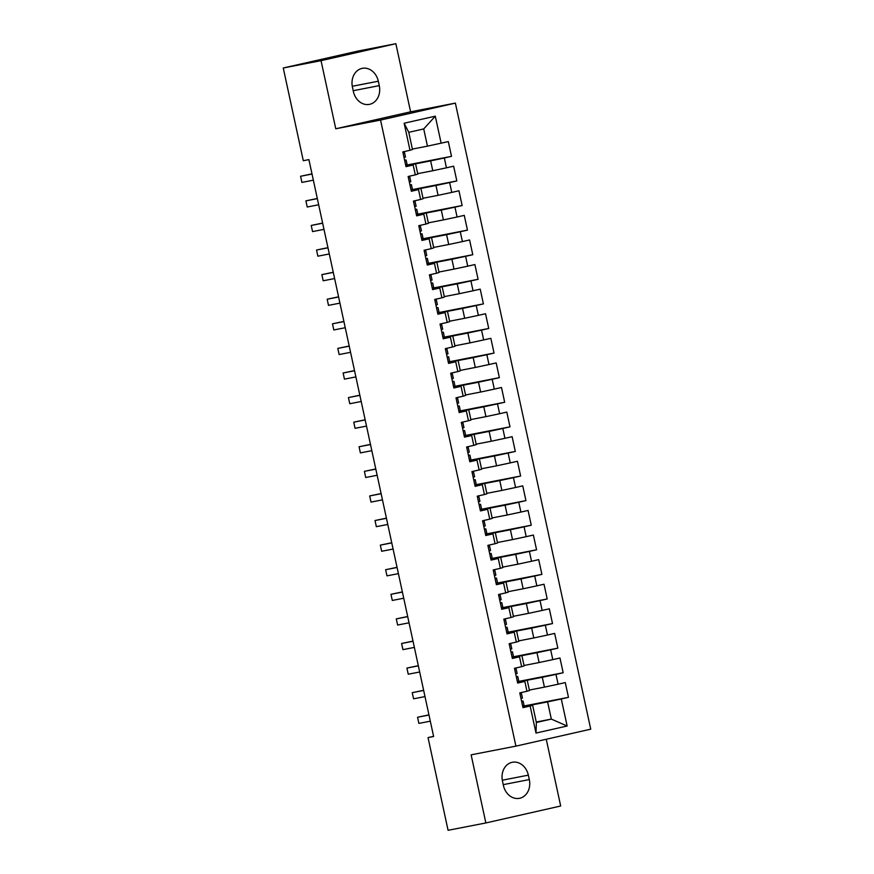 <?xml version="1.0" encoding="UTF-8"?>
<svg xmlns="http://www.w3.org/2000/svg" width="874" height="874" viewBox="0 0 874 874"><rect width="100%" height="100%" fill="white"/><g stroke="black" fill="none" stroke-linecap="round" stroke-linejoin="round"><path stroke-width="1.31" d="M395.867 43.7L321.042 60.656L335.769 128.773L410.594 111.817L395.867 43.7L358.089 51.042L283.263 67.997L303.3 160.707L308.904 159.614L433.624 736.509L428.031 737.59L448.078 830.3L485.857 822.958L560.682 806.003L546.261 739.262M410.594 111.817L455.376 103.11L590.737 729.178L515.911 746.134L380.551 120.066L455.376 103.11M536.265 722.022L551.33 719.094L567.139 726.01L561.294 698.96L568.471 697.343L565.281 682.583L558.104 684.211L555.984 674.378L563.162 672.751L559.972 657.991L552.794 659.619L550.664 649.786L557.841 648.158L554.651 633.399L547.474 635.027L545.343 625.194L552.521 623.566L549.331 608.817L542.153 610.434L540.034 600.602L547.211 598.974L544.021 584.225L536.844 585.853L534.713 576.01L541.891 574.382L538.701 559.633L531.523 561.261L529.393 551.418L536.57 549.801L533.38 535.041L526.203 536.669L524.083 526.836L531.261 525.208L528.071 510.449L520.893 512.077L518.763 502.244L525.94 500.616L522.75 485.857L515.573 487.484L513.442 477.652L520.62 476.024L517.441 461.275L510.252 462.892L508.133 453.06L515.31 451.432L512.12 436.683L504.943 438.311L502.812 428.468L509.99 426.84L506.8 412.091L499.622 413.719L497.492 403.875L504.68 402.258L501.49 387.499L494.302 389.127L492.182 379.294L499.36 377.666L496.17 362.907L488.992 364.534L486.862 354.702L494.039 353.074L490.849 338.314L483.672 339.942L481.541 330.11L488.73 328.482L485.54 313.733L478.351 315.35L476.232 305.518L483.409 303.89L480.219 289.141L473.042 290.769L470.911 280.925L478.089 279.298L474.899 264.549L467.721 266.177L465.602 256.333L472.779 254.716L469.589 239.957L462.412 241.585L460.281 231.752L467.459 230.124L464.269 215.365L457.091 216.992L454.961 207.16L462.138 205.532L458.948 190.772L451.771 192.4L449.651 182.568L456.829 180.94L453.639 166.191L446.461 167.808L444.331 157.976L451.508 156.348L448.318 141.599L427.452 146.144L423.726 128.926L408.77 132.324L412.484 149.53L409.993 150.284L404.149 123.234L435.296 116.176L441.141 143.227M567.139 726.01L536.002 733.067L530.147 706.017L532.648 705.274L522.87 707.175M409.993 150.284L402.816 151.901L406.006 166.661L413.183 165.033L415.314 174.866L408.136 176.493L411.326 191.253L418.504 189.625L420.634 199.458L413.446 201.086L416.636 215.845L423.824 214.217L425.944 224.05L418.766 225.678L421.956 240.426L429.134 238.81L431.264 248.642L424.087 250.27L427.277 265.019L434.454 263.391L436.574 273.234L429.396 274.862L432.586 289.611L439.764 287.983L441.894 297.826L434.717 299.443L437.907 314.203L445.084 312.575L447.215 322.408L440.037 324.036L443.227 338.795L450.405 337.167L452.524 347L445.347 348.628L448.537 363.387L455.715 361.76L457.845 371.592L450.667 373.22L453.857 387.969L461.035 386.352L463.165 396.184L455.988 397.812L459.178 412.561L466.355 410.933L468.475 420.776L461.297 422.404L464.487 437.153L471.665 435.525L473.795 445.369L466.618 446.985L469.808 461.745L476.986 460.117L479.116 469.95L471.938 471.578L475.128 486.337L482.306 484.709L484.425 494.542L477.248 496.17L480.438 510.929L487.616 509.302L489.746 519.134L482.568 520.762L485.758 535.511L492.936 533.894L495.066 543.726L487.878 545.354L491.068 560.103L498.256 558.475L500.376 568.319L493.198 569.946L496.388 584.695L503.566 583.067L505.696 592.911L498.519 594.528L501.709 609.287L508.887 607.659L511.017 617.492L503.828 619.12L507.018 633.879L514.207 632.252L516.326 642.084L509.149 643.712L512.339 658.472L519.517 656.844L521.647 666.676L514.469 668.304L517.659 683.053L524.837 681.436L526.956 691.268L519.779 692.896L522.969 707.645L530.147 706.017M405.809 165.721L430.642 160.892L432.772 170.736L417.706 173.664M444.331 157.976L430.642 160.892M446.461 167.808L432.772 170.736M404.149 123.234L408.77 132.324M411.119 190.314L435.962 185.485L438.082 195.328L423.016 198.256M449.651 182.568L435.962 185.485M451.771 192.4L438.082 195.328M413.183 165.033L405.907 166.191M415.674 164.29L417.805 174.123L415.314 174.866M416.439 214.906L441.272 210.077L443.402 219.909L428.336 222.848M454.961 207.16L441.272 210.077M457.091 216.992L443.402 219.909M418.504 189.625L411.217 190.783M420.995 188.882L423.125 198.715L420.634 199.458M421.76 239.498L446.592 234.669L448.723 244.502L433.657 247.429M460.281 231.752L446.592 234.669M462.412 241.585L448.723 244.502M423.824 214.217L416.537 215.365M426.315 213.475L428.435 223.307L425.944 224.05M427.069 264.09L451.913 259.261L454.032 269.094L438.966 272.022M465.602 256.333L451.913 259.261M467.721 266.177L454.032 269.094M429.134 238.81L421.858 239.957M431.625 238.056L433.755 247.899L431.264 248.642M432.39 288.682L457.222 283.853L459.353 293.686L444.287 296.614M470.911 280.925L457.222 283.853M473.042 290.769L459.353 293.686M434.454 263.391L427.168 264.549M436.945 262.648L439.076 272.491L436.574 273.234M437.71 313.263L462.543 308.435L464.673 318.278L449.607 321.206M476.232 305.518L462.543 308.435M478.351 315.35L464.673 318.278M439.764 287.983L432.488 289.141M442.266 287.24L444.385 297.073L441.894 297.826M443.02 337.856L467.863 333.027L469.983 342.87L454.917 345.798M481.541 330.11L467.863 333.027M483.672 339.942L469.983 342.87M445.084 312.575L437.808 313.733M447.575 311.832L449.706 321.665L447.215 322.408M448.34 362.448L473.173 357.619L475.303 367.451L460.237 370.39M486.862 354.702L473.173 357.619M488.992 364.534L475.303 367.451M450.405 337.167L443.118 338.325M452.896 336.424L455.026 346.257L452.524 347M453.65 387.04L478.493 382.211L480.624 392.044L465.558 394.972M492.182 379.294L478.493 382.211M494.302 389.127L480.624 392.044M455.715 361.76L448.438 362.907M458.205 361.017L460.336 370.849L457.845 371.592M458.97 411.632L483.814 406.803L485.933 416.636L470.868 419.564M497.492 403.875L483.814 406.803M499.622 413.719L485.933 416.636M461.035 386.352L453.759 387.499M463.526 385.598L465.656 395.441L463.165 396.184M464.291 436.224L489.123 431.395L491.254 441.228L476.188 444.156M502.812 428.468L489.123 431.395M504.943 438.311L491.254 441.228M466.355 410.933L459.068 412.091M468.846 410.19L470.966 420.033L468.475 420.776M469.6 460.806L494.444 455.977L496.574 465.82L481.508 468.748M508.133 453.06L494.444 455.977M510.252 462.892L496.574 465.82M471.665 435.525L464.389 436.683M474.156 434.782L476.286 444.615L473.795 445.369M474.921 485.398L499.764 480.569L501.884 490.412L486.818 493.34M513.442 477.652L499.764 480.569M515.573 487.484L501.884 490.412M476.986 460.117L469.709 461.275M479.476 459.374L481.607 469.207L479.116 469.95M480.241 509.99L505.074 505.161L507.204 514.994L492.138 517.932M518.763 502.244L505.074 505.161M520.893 512.077L507.204 514.994M482.306 484.709L475.019 485.868M484.797 483.967L486.916 493.799L484.425 494.542M485.551 534.582L510.394 529.753L512.514 539.586L497.459 542.514M524.083 526.836L510.394 529.753M526.203 536.669L512.514 539.586M487.616 509.302L480.339 510.449M490.106 508.559L492.237 518.391L489.746 519.134M490.871 559.174L515.704 554.345L517.834 564.178L502.769 567.106M529.393 551.418L515.704 554.345M531.523 561.261L517.834 564.178M492.936 533.894L485.649 535.041M495.427 533.14L497.557 542.983L495.066 543.726M496.192 583.766L521.024 578.938L523.155 588.77L508.089 591.698M534.713 576.01L521.024 578.938M536.844 585.853L523.155 588.77M498.256 558.475L490.969 559.633M500.747 557.732L502.867 567.576L500.376 568.319M501.501 608.348L526.345 603.519L528.464 613.362L513.399 616.29M540.034 600.602L526.345 603.519M542.153 610.434L528.464 613.362M503.566 583.067L496.29 584.225M506.057 582.324L508.187 592.157L505.696 592.911M506.822 632.94L531.654 628.111L533.785 637.954L518.719 640.882M545.343 625.194L531.654 628.111M547.474 635.027L533.785 637.954M508.887 607.659L501.6 608.817M511.377 606.917L513.508 616.749L511.017 617.492M512.142 657.532L536.975 652.703L539.105 662.536L524.039 665.475M550.664 649.786L536.975 652.703M552.794 659.619L539.105 662.536M514.207 632.252L506.92 633.41M516.698 631.509L518.817 641.341L516.326 642.084M517.452 682.124L542.295 677.295L544.415 687.128L529.349 690.056M555.984 674.378L542.295 677.295M558.104 684.211L544.415 687.128M519.517 656.844L512.24 657.991M522.007 656.101L524.138 665.933L521.647 666.676M522.772 706.716L547.605 701.888L551.33 719.094L536.363 722.492L532.648 705.274M561.294 698.96L547.605 701.888M524.837 681.436L517.55 682.583M527.328 680.682L529.458 690.526L526.956 691.268M321.042 60.656L283.263 67.997M515.911 746.134L471.13 754.841L485.857 822.958M335.769 128.773L380.551 120.066M433.591 736.334L428.031 737.59M412.386 149.072L427.452 146.144M536.002 733.067L536.363 722.492M423.726 128.926L435.296 116.176M503.413 785.442A16.103 13.274 79 0 0 519.429 798.323A16.103 13.274 79 0 0 529.305 779.575L528.344 775.151A16.103 13.274 79 0 0 512.328 762.281A16.103 13.274 79 0 0 502.463 781.017L503.413 785.442M378.311 81.216A16.103 13.274 79 0 0 362.295 68.336A16.103 13.274 79 0 0 352.43 87.072L353.38 91.508A16.103 13.274 79 0 0 369.396 104.377A16.103 13.274 79 0 0 379.272 85.641L378.311 81.216L352.266 86.275M568.471 697.343L522.674 706.247M563.162 672.751L517.353 681.654M557.841 648.158L512.033 657.062M552.521 623.566L506.723 632.47M547.211 598.974L501.403 607.878M541.891 574.382L496.082 583.286M536.57 549.801L490.773 558.704M531.261 525.208L485.452 534.112M525.94 500.616L480.132 509.52M520.62 476.024L474.822 484.928M515.31 451.432L469.502 460.336M509.99 426.84L464.181 435.744M504.68 402.258L458.872 411.162M499.36 377.666L453.551 386.57M494.039 353.074L448.231 361.978M488.73 328.482L442.921 337.386M483.409 303.89L437.601 312.794M478.089 279.298L432.291 288.202M472.779 254.716L426.971 263.62M467.459 230.124L421.65 239.028M462.138 205.532L416.341 214.436M456.829 180.94L411.02 189.844M451.508 156.348L405.7 165.252M522.641 706.094L524.094 705.711L523.078 701.046L521.559 701.09M519.975 693.792L521.439 693.421L519.91 693.475M428.948 714.877L417.553 717.248L428.981 715.03M418.875 723.399L417.553 717.248L418.875 723.399L430.314 721.181M521.723 701.396L523.078 701.035L524.094 705.711M522.444 698.086L521.439 693.421L522.444 698.086L521.079 698.446M517.321 681.501L518.774 681.119L517.769 676.454L516.239 676.509M514.666 669.2L516.119 668.829L514.589 668.883M423.639 690.285L412.233 692.667L423.672 690.438M413.566 698.807L412.233 692.667L413.566 698.807L424.993 696.589M516.403 676.804L517.769 676.454L518.774 681.119M517.124 673.504L516.119 668.829L517.124 673.504L515.758 673.854M512 656.909L513.464 656.538L512.448 651.862L510.919 651.917M509.345 644.619L510.798 644.236L509.269 644.291M418.318 665.693L406.913 668.075L418.351 665.846M408.245 674.215L406.913 668.075L408.245 674.215L419.684 671.997M511.039 652.222L512.448 651.862L513.453 656.527M511.814 648.912L510.798 644.236L511.814 648.912L510.449 649.262M506.691 632.317L508.144 631.946L507.128 627.27L505.609 627.324M504.025 620.027L505.489 619.644L503.959 619.699M412.998 641.101L401.603 643.482L413.041 641.254M402.925 649.633L401.603 643.482L402.925 649.633L414.363 647.405M505.773 627.63L507.128 627.27L508.144 631.946M506.494 624.32L505.489 619.644L506.494 624.32L505.128 624.67M501.37 607.725L502.823 607.354L501.818 602.678L500.289 602.732M498.715 595.434L500.168 595.052L498.639 595.107M407.688 616.509L396.283 618.89L407.721 616.673M397.615 625.041L396.283 618.89L397.615 625.041L409.054 622.812M500.452 603.038L501.818 602.678L502.823 607.354M500.168 595.063L501.173 599.728L499.819 600.088M496.05 583.144L497.514 582.761L496.498 578.085L494.968 578.14M493.395 570.842L494.848 570.46L493.329 570.525M402.368 591.916L390.962 594.298L402.401 592.08M392.295 600.449L390.962 594.298L392.295 600.449L403.733 598.22M495.088 578.457L496.498 578.085L497.503 582.761M495.864 575.136L494.848 570.471L495.864 575.136L494.498 575.496M490.74 558.552L492.193 558.169L491.177 553.504L489.659 553.548M488.074 546.25L489.538 545.879L488.009 545.933M397.047 567.335L385.653 569.706L397.091 567.488M386.974 575.857L385.653 569.706L386.974 575.857L398.413 573.639M489.822 553.854L491.177 553.493L492.193 558.169M490.543 550.544L489.538 545.879L490.543 550.544L489.178 550.904M485.42 533.959L486.873 533.577L485.868 528.912L484.338 528.967M482.765 521.658L484.218 521.286L482.688 521.341M391.738 542.743L380.332 545.125L391.771 542.896M381.665 551.265L380.332 545.125L381.665 551.265L393.103 549.047M484.502 529.262L485.868 528.912L486.873 533.577M485.223 525.962L484.218 521.286L485.223 525.962L483.868 526.312M480.099 509.367L481.563 508.996L480.547 504.32L479.018 504.374M477.444 497.077L478.897 496.694L477.379 496.749M386.417 518.151L375.012 520.533L386.45 518.304M376.344 526.672L375.012 520.533L376.344 526.672L387.783 524.455M479.138 504.68L480.547 504.32L481.552 508.985M479.913 501.37L478.897 496.694L479.913 501.37L478.548 501.72M474.79 484.775L476.243 484.404L475.238 479.728L473.708 479.782M472.124 472.484L473.588 472.102L472.058 472.157M381.108 493.559L369.702 495.94L381.14 493.712M371.024 502.091L369.702 495.94L371.024 502.091L382.462 499.862M473.872 480.088L475.238 479.728L476.243 484.404M474.593 476.778L473.588 472.102L474.593 476.778L473.227 477.128M469.469 460.183L470.922 459.811L469.917 455.136L468.388 455.19M466.814 447.892L468.267 447.51L466.738 447.564M375.787 468.967L364.382 471.348L375.82 469.13M365.714 477.499L364.382 471.348L365.714 477.499L377.153 475.27M468.551 455.496L469.917 455.136L470.922 459.811M468.267 447.521L469.283 452.186L467.918 452.546M464.149 435.602L465.613 435.219L464.597 430.543L463.078 430.598M461.494 423.3L462.947 422.918L461.428 422.983M370.467 444.374L359.061 446.756L370.5 444.538M360.394 452.907L359.061 446.756L360.394 452.907L371.832 450.678M463.187 430.915L464.597 430.543L465.613 435.219M463.963 427.594L462.947 422.929L463.963 427.594L462.597 427.954M458.839 411.009L460.292 410.627L459.287 405.962L457.757 406.006M456.173 398.708L457.637 398.336L456.108 398.391M365.157 419.793L353.752 422.164L365.19 419.946M355.073 428.315L353.752 422.164L355.073 428.315L366.512 426.097M457.867 406.323L459.287 405.962L460.292 410.627M458.642 403.001L457.637 398.336L458.642 403.001L457.277 403.362M453.519 386.417L454.972 386.035L453.967 381.37L452.437 381.425M450.864 374.116L452.317 373.744L450.787 373.799M359.837 395.201L348.431 397.583L359.869 395.354M349.764 403.722L348.431 397.583L349.764 403.722L361.202 401.505M452.601 381.719L453.967 381.37L454.972 386.035M453.333 378.42L452.317 373.744L453.333 378.42L451.967 378.77M448.198 361.825L449.662 361.443L448.646 356.778L447.127 356.832M445.543 349.534L446.996 349.152L445.478 349.207M354.516 370.609L343.121 372.99L354.549 370.762M344.443 379.13L343.121 372.99L344.443 379.13L355.882 376.913M447.237 357.138L448.646 356.778L449.662 361.443M448.012 353.828L446.996 349.152L448.012 353.828L446.647 354.178M442.889 337.233L444.342 336.861L443.337 332.186L441.807 332.24M440.223 324.942L441.687 324.56L440.157 324.615M349.207 346.017L337.801 348.398L349.239 346.17M339.134 354.549L337.801 348.398L339.134 354.549L350.561 352.32M441.916 332.546L443.337 332.186L444.342 336.861M442.692 329.236L441.687 324.56L442.692 329.236L441.326 329.585M437.568 312.641L439.021 312.269L438.016 307.593L436.487 307.648M434.913 300.35L436.366 299.968L434.837 300.022M343.886 321.424L332.481 323.806L343.919 321.588M333.813 329.957L332.481 323.806L333.813 329.957L345.252 327.728M436.65 307.954L438.016 307.593L439.021 312.269M436.366 299.979L437.382 304.644L436.017 305.004M432.259 288.059L433.712 287.677L432.696 283.001L431.177 283.056M429.593 275.758L431.057 275.386L429.527 275.441M338.566 296.832L327.171 299.214L338.599 296.996M328.493 305.365L327.171 299.214L328.493 305.365L339.931 303.136M431.286 283.373L432.696 283.001L433.712 287.677M432.062 280.051L431.057 275.386L432.062 280.051L430.696 280.412M426.938 263.467L428.391 263.085L427.386 258.42L425.857 258.464M424.283 251.166L425.736 250.794L424.207 250.849M333.256 272.251L321.851 274.622L333.289 272.404M323.183 280.772L321.851 274.622L323.183 280.772L334.611 278.555M425.966 258.78L427.386 258.409L428.391 263.085M426.741 255.459L425.736 250.794L426.741 255.459L425.376 255.82M421.618 238.875L423.082 238.493L422.066 233.828L420.536 233.882M418.963 226.585L420.416 226.202L418.886 226.257M327.936 247.659L316.53 250.04L327.969 247.812M317.863 256.18L316.53 250.04L317.863 256.18L329.301 253.963M420.7 234.177L422.066 233.828L423.071 238.493M421.432 230.878L420.416 226.202L421.432 230.878L420.066 231.228M416.308 214.283L417.761 213.901L416.745 209.236L415.226 209.29M413.642 201.992L415.106 201.61L413.577 201.665M322.615 223.067L311.22 225.448L322.659 223.22M312.542 231.588L311.22 225.448L312.542 231.588L323.981 229.37M415.336 209.596L416.745 209.236L417.761 213.901M416.111 206.286L415.106 201.61L416.111 206.286L414.746 206.635M410.988 189.691L412.441 189.319L411.436 184.643L409.906 184.698M408.333 177.4L409.786 177.018L408.256 177.072M317.306 198.474L305.9 200.856L317.338 198.627M307.233 207.007L305.9 200.856L307.233 207.007L318.671 204.778M410.015 185.004L411.436 184.643L412.441 189.319M410.791 181.694L409.786 177.018L410.791 181.694L409.436 182.054M405.667 165.099L407.131 164.727L406.115 160.051L404.586 160.106M403.012 152.808L404.465 152.426L402.947 152.48M311.985 173.882L300.58 176.264L312.018 174.046M301.912 182.415L300.58 176.264L301.912 182.415L313.351 180.186M404.749 160.412L406.115 160.051L407.12 164.727M404.465 152.437L405.481 157.102L404.116 157.462M503.249 784.644L529.305 779.575M502.31 780.209L528.344 775.151M353.205 90.699L379.272 85.641M501.173 599.728L500.168 595.052M469.283 452.186L468.267 447.51M437.382 304.644L436.366 299.968M405.481 157.102L404.465 152.426"/></g></svg>
